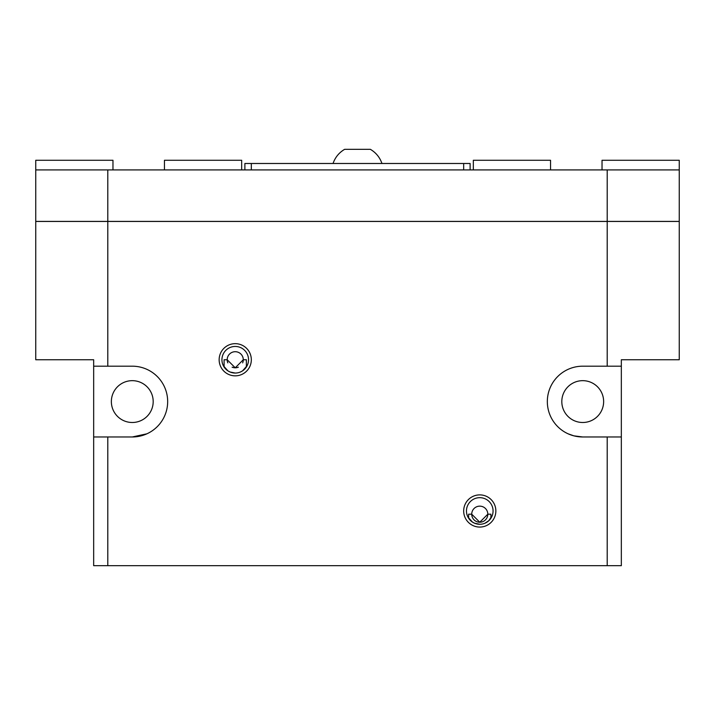 <?xml version="1.0" encoding="UTF-8"?>
<svg xmlns="http://www.w3.org/2000/svg" width="715" height="715" viewBox="0 0 715 715"><rect width="100%" height="100%" fill="white"/><g stroke="black" fill="none" stroke-linecap="round" stroke-linejoin="round"><path stroke-width="1.07" d="M582.725 380.666A20.914 20.914 0 0 0 561.811 401.58A20.914 20.914 0 0 0 582.725 422.494A20.914 20.914 0 0 0 603.639 401.58A20.914 20.914 0 0 0 582.725 380.666M132.275 380.666A20.914 20.914 0 0 0 111.361 401.58A20.914 20.914 0 0 0 132.275 422.494A20.914 20.914 0 0 0 153.189 401.58A20.914 20.914 0 0 0 132.275 380.666M235.235 373.051A13.299 13.299 0 0 0 248.534 359.752A13.299 13.299 0 0 0 235.235 346.453A13.299 13.299 0 0 0 221.936 359.752A13.299 13.299 0 0 0 235.235 373.051L230.105 372.023L227.915 370.862L223.339 365.714L222.633 364.015M235.235 375.84A16.088 16.088 0 0 1 219.148 359.752A16.088 16.088 0 0 1 235.235 343.665A16.088 16.088 0 0 1 251.322 359.752A16.088 16.088 0 0 1 235.235 375.84M222.633 363.998L222.445 363.39M232.116 367.17A8.044 8.044 0 0 0 235.235 367.796L243.279 359.752A8.044 8.044 0 0 0 235.235 351.709A8.044 8.044 0 0 0 227.817 362.871M479.765 524.274A13.299 13.299 0 0 0 493.064 510.975A13.299 13.299 0 0 0 479.765 497.676A13.299 13.299 0 0 0 466.466 510.975A13.299 13.299 0 0 0 479.765 524.274L474.635 523.246L472.445 522.084L467.869 516.936M479.765 527.062A16.088 16.088 0 0 1 463.678 510.975A16.088 16.088 0 0 1 479.765 494.887A16.088 16.088 0 0 1 495.852 510.975A16.088 16.088 0 0 1 479.765 527.062M468.62 518.232L468.62 514.192L471.721 514.192A8.044 8.044 0 0 0 479.765 522.236L487.809 514.192L490.91 514.192L490.91 518.232M582.725 366.187L621.335 366.187L621.335 436.972L582.725 436.972A35.393 35.393 0 0 1 547.332 401.58A35.393 35.393 0 0 1 582.725 366.187A35.393 35.393 0 0 0 547.332 401.58A35.393 35.393 0 0 0 582.725 436.972L573.877 435.846L568.121 433.817M224.09 367.01L224.09 359.752L227.191 359.752L235.235 367.796A8.044 8.044 0 0 0 238.354 367.17M471.721 514.192L479.765 522.236A8.044 8.044 0 0 0 487.809 514.192A8.044 8.044 0 0 0 479.765 506.149A8.044 8.044 0 0 0 471.721 514.192M344.63 149.328C339.035 152.635 335.174 157.354 333.047 163.485C335.174 157.354 339.035 152.635 344.63 149.328L370.37 149.328C375.965 152.635 379.826 157.354 381.953 163.485C379.826 157.354 375.965 152.635 370.37 149.328M621.335 366.187L621.335 359.752L679.25 359.752L679.25 221.462L35.75 221.462L35.75 359.752L93.665 359.752L93.665 366.187L132.275 366.187A35.393 35.393 0 0 1 167.667 401.58A35.393 35.393 0 0 1 132.275 436.972A35.393 35.393 0 0 0 167.667 401.58A35.393 35.393 0 0 0 132.275 366.187M107.795 221.4L35.75 221.4L35.75 169.92L107.795 169.92L107.795 221.4L607.205 221.4L607.205 169.92L107.795 169.92M107.795 221.462L107.795 366.187M607.205 169.92L679.25 169.92L679.25 221.4L607.205 221.4M244.888 169.92L244.888 163.485L470.113 163.485L470.113 169.92M463.678 169.92L463.678 163.485M251.322 169.92L251.322 163.485M492.555 514.612L492.367 515.22M492.367 515.238L488.863 520.672L484.895 523.246M242.653 362.871A8.044 8.044 0 0 0 243.279 359.752L246.38 359.752L246.38 367.01M248.025 363.39L247.837 363.998M247.837 364.015L247.131 365.714L242.555 370.862L240.365 372.023M146.879 433.817L132.275 436.972L93.665 436.972L93.665 366.187M621.335 436.972L621.335 565.672L607.205 565.672L607.205 436.972M107.795 436.972L107.795 565.672L93.665 565.672L93.665 436.972M607.205 366.187L607.205 221.462M607.205 565.672L107.795 565.672M112.97 169.92L112.97 160.267L35.75 160.267L35.75 169.92M241.67 169.92L241.67 160.267L164.45 160.267L164.45 169.92M679.25 169.92L679.25 160.267L602.03 160.267L602.03 169.92M550.55 169.92L550.55 160.267L473.33 160.267L473.33 169.92"/></g></svg>
